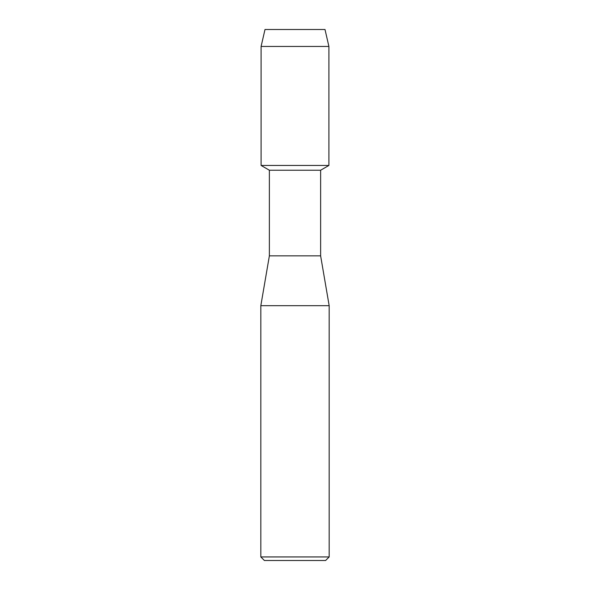 <?xml version="1.0" encoding="UTF-8"?>
<svg xmlns="http://www.w3.org/2000/svg" width="590" height="590" viewBox="0 0 590 590"><rect width="100%" height="100%" fill="white"/><g stroke="black" fill="none" stroke-linecap="round" stroke-linejoin="round"><path stroke-width="0.89" d="M325.002 29.5L264.999 29.5L325.002 29.5L328.903 46.44L328.903 165.451L295 165.451L328.903 165.451L320.628 170.23L320.628 255.854L329.168 305.679L329.168 556.938L260.832 556.938L264.394 560.5L325.606 560.5L329.168 556.938M320.628 255.854L269.372 255.854L269.372 170.23L320.628 170.23M269.372 255.854L260.832 305.679L329.168 305.679M264.999 29.5L261.097 46.44L261.097 165.451L295 165.451L261.097 165.451L269.372 170.23M261.097 46.44L328.903 46.44M260.832 305.679L260.832 556.938"/></g></svg>
